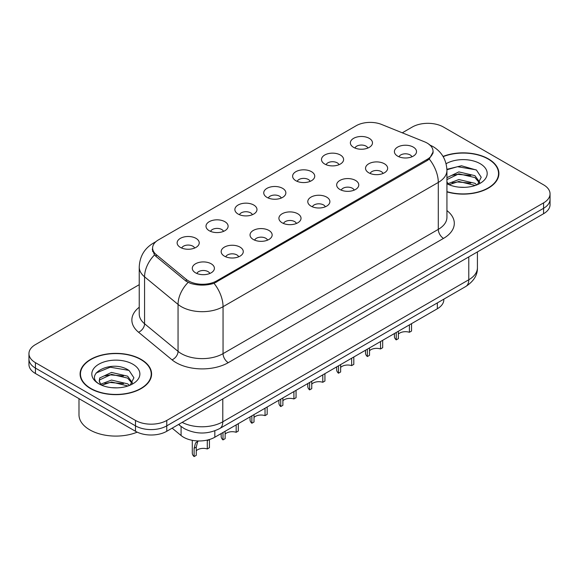 <?xml version="1.0" encoding="UTF-8"?>
<svg xmlns="http://www.w3.org/2000/svg" width="579" height="579" viewBox="0 0 579 579"><rect width="100%" height="100%" fill="white"/><g stroke="black" fill="none" stroke-linecap="round" stroke-linejoin="round"><path stroke-width="0.87" d="M324.732 164.038A11.059 6.383 180 0 1 322.539 162.236A11.059 6.383 180 0 1 326.201 154.303A11.059 6.383 180 0 1 340.365 155.013A11.059 6.383 180 0 1 342.558 162.236A11.059 6.383 180 0 1 324.732 164.038M339.019 164.704A6.637 3.829 0 0 0 337.239 162.837A6.637 3.829 0 0 0 330.703 161.867A6.637 3.829 0 0 0 326.078 164.704M295.862 180.713A11.059 6.383 180 0 1 293.662 178.904A11.059 6.383 180 0 1 297.324 170.971A11.059 6.383 180 0 1 311.495 171.681A11.059 6.383 180 0 1 313.688 178.904A11.059 6.383 180 0 1 295.862 180.713M310.149 181.372A6.637 3.829 0 0 0 308.368 179.504A6.637 3.829 0 0 0 301.833 178.535A6.637 3.829 0 0 0 297.208 181.372M266.984 197.381A11.059 6.383 180 0 1 264.791 195.579A11.059 6.383 180 0 1 268.453 187.639A11.059 6.383 180 0 1 282.617 188.356A11.059 6.383 180 0 1 284.817 195.579A11.059 6.383 180 0 1 266.984 197.381M281.271 198.04A6.637 3.829 0 0 0 279.491 196.18A6.637 3.829 0 0 0 272.955 195.21A6.637 3.829 0 0 0 268.33 198.04M238.114 214.049A11.059 6.383 180 0 1 235.921 212.247A11.059 6.383 180 0 1 239.583 204.315A11.059 6.383 180 0 1 253.747 205.024A11.059 6.383 180 0 1 255.94 212.247A11.059 6.383 180 0 1 238.114 214.049M252.401 214.715A6.637 3.829 0 0 0 250.62 212.848A6.637 3.829 0 0 0 244.085 211.878A6.637 3.829 0 0 0 239.46 214.715M209.236 230.717A11.059 6.383 180 0 1 207.043 228.915A11.059 6.383 180 0 1 210.705 220.983A11.059 6.383 180 0 1 224.876 221.692A11.059 6.383 180 0 1 227.069 228.915A11.059 6.383 180 0 1 209.236 230.717M223.53 231.383A6.637 3.829 0 0 0 221.75 229.516A6.637 3.829 0 0 0 215.214 228.546A6.637 3.829 0 0 0 210.582 231.383M180.366 247.392A11.059 6.383 180 0 1 178.173 245.583A11.059 6.383 180 0 1 181.835 237.651A11.059 6.383 180 0 1 195.999 238.36A11.059 6.383 180 0 1 198.192 245.583A11.059 6.383 180 0 1 180.366 247.392M194.653 248.051A6.637 3.829 0 0 0 192.872 246.184A6.637 3.829 0 0 0 186.337 245.214A6.637 3.829 0 0 0 181.712 248.051M353.603 147.37A11.059 6.383 180 0 1 351.41 145.568A11.059 6.383 180 0 1 355.072 137.636A11.059 6.383 180 0 1 369.243 138.345A11.059 6.383 180 0 1 371.436 145.568A11.059 6.383 180 0 1 353.603 147.37M367.897 148.036A6.637 3.829 0 0 0 366.116 146.169A6.637 3.829 0 0 0 359.581 145.199A6.637 3.829 0 0 0 354.949 148.036M368.772 172.795A11.059 6.383 180 0 1 366.579 170.993A11.059 6.383 180 0 1 370.242 163.061A11.059 6.383 180 0 1 384.405 163.77A11.059 6.383 180 0 1 386.598 170.993A11.059 6.383 180 0 1 368.772 172.795M383.059 173.461A6.637 3.829 0 0 0 381.279 171.594A6.637 3.829 0 0 0 374.743 170.624A6.637 3.829 0 0 0 370.119 173.461M339.895 189.471A11.059 6.383 180 0 1 337.702 187.661A11.059 6.383 180 0 1 341.364 179.729A11.059 6.383 180 0 1 355.535 180.438A11.059 6.383 180 0 1 357.728 187.661A11.059 6.383 180 0 1 339.895 189.471M354.189 190.129A6.637 3.829 0 0 0 352.408 188.262A6.637 3.829 0 0 0 345.873 187.292A6.637 3.829 0 0 0 341.241 190.129M311.024 206.138A11.059 6.383 180 0 1 308.831 204.329A11.059 6.383 180 0 1 312.494 196.397A11.059 6.383 180 0 1 326.657 197.113A11.059 6.383 180 0 1 328.85 204.329A11.059 6.383 180 0 1 311.024 206.138M325.311 206.797A6.637 3.829 0 0 0 323.531 204.937A6.637 3.829 0 0 0 316.995 203.96A6.637 3.829 0 0 0 312.37 206.797M282.154 222.806A11.059 6.383 180 0 1 279.961 221.004A11.059 6.383 180 0 1 283.616 213.065A11.059 6.383 180 0 1 297.787 213.781A11.059 6.383 180 0 1 299.98 221.004A11.059 6.383 180 0 1 282.154 222.806M296.441 223.472A6.637 3.829 0 0 0 294.66 221.605A6.637 3.829 0 0 0 288.125 220.635A6.637 3.829 0 0 0 283.5 223.472M253.276 239.474A11.059 6.383 180 0 1 251.083 237.672A11.059 6.383 180 0 1 254.746 229.74A11.059 6.383 180 0 1 268.917 230.449A11.059 6.383 180 0 1 271.11 237.672A11.059 6.383 180 0 1 253.276 239.474M267.57 240.14A6.637 3.829 0 0 0 265.79 238.273A6.637 3.829 0 0 0 259.254 237.303A6.637 3.829 0 0 0 254.622 240.14M224.406 256.15A11.059 6.383 180 0 1 222.213 254.34A11.059 6.383 180 0 1 225.875 246.408A11.059 6.383 180 0 1 240.039 247.117A11.059 6.383 180 0 1 242.232 254.34A11.059 6.383 180 0 1 224.406 256.15M238.693 256.808A6.637 3.829 0 0 0 236.912 254.941A6.637 3.829 0 0 0 230.377 253.971A6.637 3.829 0 0 0 225.752 256.808M195.528 272.818A11.059 6.383 180 0 1 193.335 271.008A11.059 6.383 180 0 1 196.998 263.076A11.059 6.383 180 0 1 211.169 263.792A11.059 6.383 180 0 1 213.362 271.008A11.059 6.383 180 0 1 195.528 272.818M209.822 273.476A6.637 3.829 0 0 0 208.042 271.616A6.637 3.829 0 0 0 201.506 270.639A6.637 3.829 0 0 0 196.882 273.476M397.643 156.127A11.059 6.383 180 0 1 395.45 154.325A11.059 6.383 180 0 1 399.112 146.386A11.059 6.383 180 0 1 413.283 147.102A11.059 6.383 180 0 1 415.476 154.325A11.059 6.383 180 0 1 397.643 156.127M411.93 156.793A6.637 3.829 0 0 0 410.149 154.926A6.637 3.829 0 0 0 403.614 153.956A6.637 3.829 0 0 0 398.989 156.793M424.537 141.812A19.903 11.486 180 0 1 427.193 143.1A19.903 11.486 180 0 1 433.027 151.22A19.903 11.486 180 0 1 427.193 159.348L216.64 280.909A19.903 11.486 180 0 1 186.264 279.375L156.214 254.601A19.903 11.486 180 0 1 152.617 248.007A19.903 11.486 180 0 1 158.443 239.887L356.136 125.752A19.903 11.486 180 0 1 381.619 124.463L424.537 141.812M443.825 299.162L443.825 299.727A22.111 12.767 180 0 1 437.348 308.752L214.823 437.225A22.111 12.767 180 0 1 181.075 435.517L172.151 428.163M446.93 191.881A35.746 20.641 0 0 0 498.903 173.49A35.746 20.641 0 0 0 488.43 158.899A35.746 20.641 0 0 0 443.051 156.424M141.124 359.414A35.746 20.641 0 0 0 102.165 354.941A35.746 20.641 0 0 0 80.097 374.012A35.746 20.641 0 0 0 90.57 388.603A35.746 20.641 0 0 0 129.522 393.076A35.746 20.641 0 0 0 151.589 374.012A35.746 20.641 0 0 0 141.124 359.414M80.467 375.865A35.746 20.641 0 0 0 80.343 376.415M433.179 151.763L429.278 159.051L427.353 160.448L214.035 283.319C206.146 285.7 198.257 285.7 190.368 283.319L185.902 281.061L155.852 256.287L154.513 254.926L152.255 249.187M139.235 284.68L35.428 344.614A22.111 12.767 0 0 0 28.95 353.639L28.95 364.473A22.111 12.767 0 0 0 35.428 373.498L135.493 431.268L135.493 425.854A22.111 12.767 0 0 0 166.766 425.854L543.572 208.302A22.111 12.767 0 0 0 550.05 199.277A22.111 12.767 0 0 1 543.572 208.302L166.766 425.854A22.111 12.767 0 0 1 135.493 425.854L35.428 368.085L135.493 425.854L135.493 420.441A22.111 12.767 0 0 0 166.766 420.441L543.572 202.889A22.111 12.767 0 0 0 550.05 193.864A22.111 12.767 0 0 0 543.572 184.831L443.507 127.062A22.111 12.767 0 0 0 412.234 127.062L402.275 132.815M28.95 359.052A22.111 12.767 0 0 0 35.428 368.085A22.111 12.767 0 0 1 28.95 359.052M28.95 353.639A22.111 12.767 0 0 0 35.428 362.664L135.493 420.441M151.351 376.415A35.746 20.641 0 0 0 151.22 375.865M498.657 175.9A35.746 20.641 0 0 0 498.533 175.35M135.493 431.268A22.111 12.767 0 0 0 166.766 431.268L543.572 213.723A22.111 12.767 0 0 0 550.05 204.691L550.05 193.864M411.546 323.647L411.546 331.043L409.404 332.281L409.404 324.884M396.231 332.491L396.231 339.88A11.059 6.383 180 0 1 394.408 336.37L394.408 333.54M409.404 332.281A8.106 4.683 0 0 0 398.381 334.09M398.381 331.253L398.381 338.643L396.231 339.88M382.676 340.314L382.676 347.711L380.533 348.949L380.533 341.552M367.361 349.159L367.361 356.555A11.059 6.383 180 0 1 365.53 353.038L365.53 350.215M380.533 348.949A8.106 4.683 0 0 0 369.503 350.765M369.503 347.921L369.503 355.318L367.361 356.555M353.805 356.982L353.805 364.379L351.656 365.617L351.656 358.227M338.483 365.827L338.483 373.223A11.059 6.383 180 0 1 336.66 369.706L336.66 366.883M351.656 365.617A8.106 4.683 0 0 0 340.633 367.433M340.633 364.589L340.633 371.986L338.483 373.223M324.928 373.658L324.928 381.047L322.785 382.285L322.785 374.895M309.613 382.502L309.613 389.891A11.059 6.383 180 0 1 307.789 386.381L307.789 383.551M322.785 382.285A8.106 4.683 0 0 0 311.755 384.101M311.755 381.257L311.755 388.654L309.613 389.891M296.057 390.326L296.057 397.722L293.915 398.96L293.915 391.563M280.743 399.17L280.743 406.559A11.059 6.383 180 0 1 278.912 403.049L278.912 400.219M293.915 398.96A8.106 4.683 0 0 0 282.885 400.769M282.885 397.932L282.885 405.322L280.743 406.559M446.93 191.642A35.377 20.424 0 0 0 498.533 173.49A35.377 20.424 0 0 0 488.169 159.044A35.377 20.424 0 0 0 443.181 156.634M459.133 187.169L464.749 187.335M448.11 183.644L458.843 179.548L474.939 183.311L476.886 184.875M449.101 184.672L458.843 181.459L475.287 185.468M446.93 181.697A16.661 9.619 0 0 0 449.246 184.81M446.93 177.702L458.843 171.905L474.939 175.669L479.723 182.284M446.93 179.613L458.843 173.816L474.939 177.579L479.347 182.776M446.098 163.719A24.036 13.874 0 0 1 480.15 163.676A24.036 13.874 0 0 1 480.15 183.304A24.036 13.874 0 0 1 446.93 183.724L447.017 183.775M477.458 184.643L481.221 177.254L476.459 170.074L461.492 165.775L446.908 169.285M448.284 184.39L446.93 182.899M446.923 169.763L457.533 166.694L476.133 169.857M452.235 175.299L457.533 174.337L470.814 175.473M452.235 182.942L457.533 181.98L470.814 183.116M90.831 388.451A35.377 20.424 0 0 0 129.385 392.88A35.377 20.424 0 0 0 151.22 374.012A35.377 20.424 0 0 0 140.863 359.566A35.377 20.424 0 0 0 102.302 355.137A35.377 20.424 0 0 0 80.467 374.012A35.377 20.424 0 0 0 90.831 388.451M78.99 398.649L78.99 414.81A36.853 21.278 0 0 0 89.788 429.857A36.853 21.278 0 0 0 137.194 432.158M111.819 387.691L117.436 387.858M100.797 384.159L111.53 380.07L127.626 383.834L129.573 385.397M101.788 385.194L111.53 381.981L127.981 385.983M100.97 384.905L99.248 380.873A16.661 9.619 0 0 0 101.933 385.325M99.248 380.873L99.747 377.957L111.53 372.427L127.626 376.191L132.41 382.799M99.284 381.105L99.747 379.867L111.53 374.338L127.626 378.101L132.034 383.298M130.145 385.158L133.908 377.769L129.146 370.596C112.283 358.473 82.319 374.447 99.624 384.239L99.704 384.29M132.837 364.198A24.036 13.874 0 0 0 98.85 364.198A24.036 13.874 0 0 0 98.85 383.819A24.036 13.874 0 0 0 132.837 383.819A24.036 13.874 0 0 0 132.837 364.198M96.107 373.006L110.22 367.209L128.82 370.372M104.922 375.814L110.22 374.852L123.501 375.995M104.922 383.457L110.22 382.495L123.501 383.638M267.18 406.994L267.18 414.39L265.037 415.628L265.037 408.231M251.865 415.838L251.865 423.235A11.059 6.383 180 0 1 250.041 419.717L250.041 416.894M265.037 415.628A8.106 4.683 0 0 0 254.015 417.445M254.015 414.6L254.015 421.997L251.865 423.235M238.309 423.662L238.309 431.058L236.167 432.296L236.167 424.906M222.995 432.506L222.995 439.902A11.059 6.383 180 0 1 221.164 436.385L221.164 433.562M236.167 432.296A8.106 4.683 0 0 0 225.137 434.112M225.137 431.268L225.137 438.665L222.995 439.902M192.293 440.329L192.293 453.06A11.059 6.383 180 0 0 194.117 456.57L194.117 448.32L195.528 442.964L198.242 440.952M209.439 439.512L209.439 447.726L207.289 448.964L207.289 440.713L209.308 439.548M198.402 440.952L197.62 441.755L196.267 447.082L196.267 455.333L194.117 456.57M207.289 448.964A8.106 4.683 0 0 0 196.267 450.78M156.214 254.601L156.214 256.584M186.264 279.375L186.264 281.343M216.64 280.909L216.64 282.103M427.193 159.348L427.193 160.542M437.348 302.904L437.348 308.752M181.075 426.484L181.075 435.517M214.823 430.819L214.823 437.225M446.93 210.582A36.853 21.278 180 0 1 443.507 238.396L228.264 362.664A7.368 4.256 60 0 1 223.053 353.639L438.296 229.371A29.486 17.023 0 0 0 446.93 217.335L446.93 170.392A29.486 17.023 180 0 1 438.296 182.428A25.794 14.895 -120 0 0 429.278 159.051M228.264 362.664A36.853 21.278 180 0 1 176.146 362.664A36.853 21.278 180 0 1 172.014 359.827L138.533 332.216A36.853 21.278 180 0 1 139.235 307.246M181.357 353.639A29.486 17.023 0 0 0 223.053 353.639L223.053 306.696A29.486 17.023 180 0 1 181.357 306.696A29.486 17.023 180 0 1 178.05 304.424L144.569 276.82A29.486 17.023 180 0 1 139.235 267.057L139.235 313.992A29.486 17.023 0 0 0 144.569 323.755L178.05 351.366A29.486 17.023 0 0 0 181.357 353.639M214.035 283.319A25.794 14.895 60 0 1 223.053 306.696L438.296 182.428L438.296 229.371A7.368 4.256 60 0 0 443.507 238.396M155.172 242.377A25.794 14.895 -120 0 0 153.218 243.209C144.395 248.507 139.734 256.454 139.235 267.057M154.513 254.926A25.794 17.254 129.5 0 0 144.569 276.82L144.569 323.755A7.368 4.929 -50.5 0 1 138.533 332.216M188.103 282.429A25.794 17.254 129.5 0 0 178.05 304.424L178.05 351.366A7.368 4.929 -50.5 0 1 172.014 359.827M166.766 420.441L166.766 431.268M543.572 202.889L543.572 213.723M35.428 362.664L35.428 373.498M182.161 422.381A29.486 17.023 0 0 0 222.792 421.794L468.787 279.766A29.486 17.023 0 0 0 477.422 267.73C477.639 275.047 473.738 281.307 465.733 286.518L219.738 428.54A14.743 8.511 60 0 0 222.792 421.794L222.792 398.924M468.787 256.902L468.787 279.766A14.743 8.511 60 0 1 465.733 286.518M178.969 424.226A14.743 9.857 129.5 0 0 180.489 426.014L178.585 424.443M194.117 448.32L196.267 447.082M152.617 248.007L152.617 251.474M433.027 151.22L433.027 153.211M446.93 170.392C446.431 159.79 441.77 151.843 432.954 146.545L429.234 144.728M156.004 241.595L153.218 243.209M219.738 428.54C207.875 434.503 196.013 434.503 184.151 428.54L180.489 426.014M477.422 267.73L477.422 251.916M498.533 176.443L498.533 173.49M151.22 376.965L151.22 374.012M80.467 376.965L80.467 374.012"/></g></svg>
